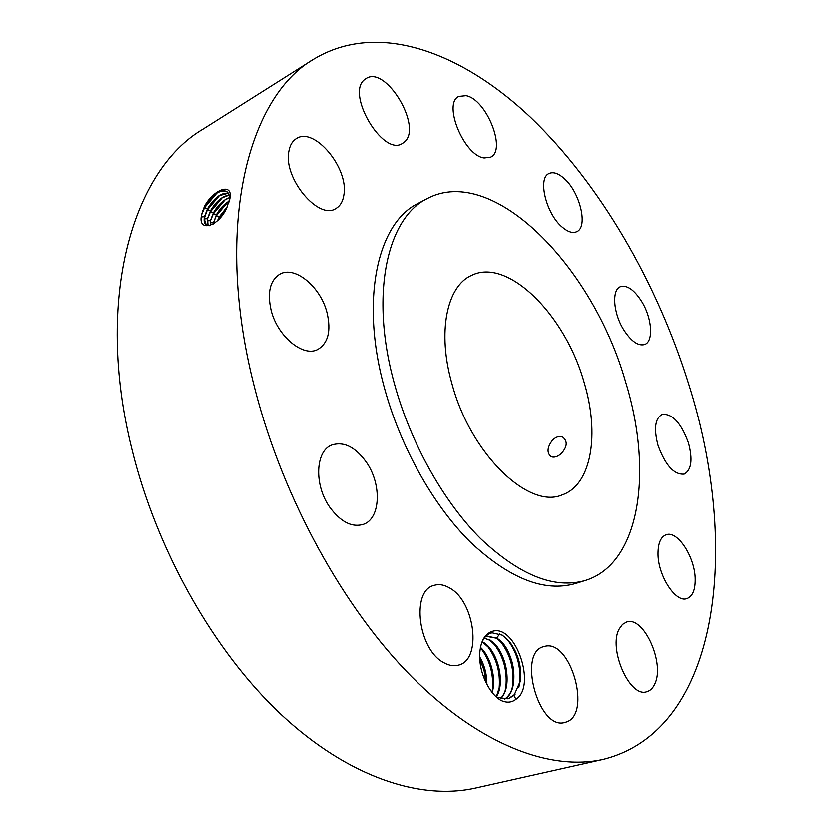 <?xml version="1.0" encoding="UTF-8"?>
<svg xmlns="http://www.w3.org/2000/svg" width="833" height="833" viewBox="0 0 833 833"><rect width="100%" height="100%" fill="white"/><g stroke="black" fill="none" stroke-linecap="round" stroke-linejoin="round"><path stroke-width="1.25" d="M313.583 59.226L202.94 129.125C132.707 170.088 94.441 298.766 131.729 448.529C156.635 550.821 214.102 651.739 281.085 714.558C348.298 777.251 420.196 800.523 475.476 788.101L603.165 759.446C721.159 730.135 740.141 545.303 688.891 384.575C657.06 282.262 600.27 184.072 530.517 117.245C461.024 51.594 377.516 20.513 313.583 59.226C246.641 97.711 213.123 230.595 255.273 390.458C283.491 499.529 343.914 608.559 411.825 676.917C479.964 745.16 550.603 771.275 603.165 759.446M501.227 700.605C506.808 703.073 511.701 702.677 515.908 699.408C536.931 686.454 515.721 624.313 492.782 631.258C484.681 633.663 480.308 641.618 479.662 655.134C479.61 664.578 481.755 673.741 486.108 682.644C490.043 690.786 494.885 696.68 500.654 700.324L501.227 700.605M466.053 95.639L458.806 96.399C442.521 103.417 464.189 155.896 484.233 157.937L490.595 157.156C506.86 150.273 486.43 99.137 466.053 95.639M427.402 198.462L418.176 203.314C377.474 222.734 359.825 300.015 384.627 388.699C400.735 447.508 433.483 505.569 470.437 542.158C509.463 578.643 544.47 592.45 575.426 583.558L585.391 580.476C640.285 563.733 653.343 471.134 625.656 381.983C593.169 267.039 493.23 163.56 427.402 198.462C386.908 217.757 369.55 295.215 394.571 384.325C410.825 443.406 443.677 501.799 480.631 538.628C519.667 575.364 554.58 589.316 585.391 580.476M404.276 142.089C423.112 127.532 385.856 64.891 366.093 78.51L365.062 79.218C344.966 92.505 382.868 157.062 402.422 143.411L404.276 142.089M343.894 194.703C348.84 168.079 314.187 126.324 296.433 138.538C292.414 140.985 289.884 145.254 288.832 151.346C283.105 178.033 318.498 220.443 335.772 208.552C340.239 205.99 342.946 201.378 343.894 194.703M327.025 312.719C320.705 286.958 294.913 265.321 279.846 274.119C270.027 280.325 267.101 292.352 271.079 310.199C277.379 336.345 303.202 357.534 317.779 349.433C328.171 343.154 331.253 330.909 327.025 312.719M366.395 462.284C355.379 447.009 343.862 441.24 331.846 444.999C315.384 450.788 313.885 485.066 329.795 507.276C340.718 522.01 351.911 527.706 363.375 524.353C380.66 518.709 381.941 484.379 366.395 462.284M449.685 588.036C444.176 584.756 438.918 583.891 433.941 585.443C410.784 590.639 418.166 650.219 444.156 662.912C449.216 665.682 453.995 666.442 458.504 665.192C482.255 659.955 475.091 601.624 449.685 588.036M544.428 646.533L544.084 646.627C517.033 651.77 538.576 731.114 564.982 722.482L565.846 722.232C592.492 715.026 570.449 638.151 544.428 646.533M619.325 628.894C607.955 648.366 629.675 698.096 646.762 691.807C650.188 690.89 652.853 688.339 654.769 684.143C665.317 663.557 643.68 615.649 626.676 622.064L622.553 624.438L619.325 628.894M658.06 553.07C657.591 574.989 675.542 603.102 686.902 598.635C692.494 596.563 695.274 590.222 695.253 579.591C695.357 557.673 677.698 530.173 666.213 534.765C660.933 536.775 658.216 542.877 658.06 553.07M658.028 445.259C665.4 465.355 674.147 474.966 684.268 474.102C691.525 469.999 692.941 459.618 688.527 442.969C681.196 422.966 672.418 413.439 662.173 414.397C655.123 418.405 653.738 428.693 658.028 445.259M623.646 329.629C631.227 341.353 638.265 346.309 644.784 344.477C653.801 341.405 652.072 318.175 641.889 301.713C634.298 289.769 627.145 284.761 620.429 286.677C611.661 289.749 613.255 313.031 623.646 329.629M562.337 227.159C567.929 231.897 572.708 233.417 576.675 231.699C588.514 227.232 580.049 191.934 564.076 178.345C558.277 173.222 553.279 171.598 549.093 173.472C537.379 177.898 546.146 213.966 562.337 227.159M201.492 214.716L201.138 217.059C198.972 232.105 218.662 226.451 226.722 207.74L230.252 196.775C231.418 181.958 212.384 190.653 204.304 206.615L201.492 214.716L204.564 206.73L216.195 193.495C220.287 190.84 223.671 190.122 226.337 191.351L227.055 191.798M515.908 699.408L514.044 695.503L520.49 680.717C521.822 666.4 518.157 653.395 509.504 641.681L502.361 635.204L492.116 632.841C486.399 634.1 482.526 638.88 480.495 647.168M229.044 201.93L229.314 200.305C229.825 195.713 228.815 192.715 226.274 191.298C219.058 189.778 211.801 194.912 204.491 206.678L202.117 212.123M201.409 215.143L204.481 207.688L216.799 193.11M514.044 695.503L508.182 698.887L498.04 697.648L495.437 696.19M515.158 694.222L508.13 698.897M584.152 382.399C565.42 315.113 507.776 256.96 471.478 275.421C446.78 286.136 437.127 332.263 451.965 383.742C470.53 453.85 528.872 509.681 562.233 494.875C591.628 484.993 599.864 433.878 584.152 382.399M228.252 193.121C221.078 192.558 214.154 197.754 207.459 208.708L204.418 216.674C203.554 221.339 204.387 224.254 206.917 225.41L209.198 225.712M485.202 637.006L487.357 636.245L496.603 638.14C514.159 647.158 520.958 691.005 504.548 699.303M486.68 636.422L496.728 638.297L503.517 644.503C511.483 655.311 514.867 667.816 513.69 682.019C512.503 690.328 509.442 696.086 504.496 699.303M552.654 440.001C547.187 447.144 546.635 452.673 550.977 456.588C553.966 457.827 557.339 456.89 561.119 453.766C567.231 447.061 567.856 441.552 562.993 437.263C559.641 435.753 556.194 436.659 552.654 440.001M228.273 193.162L219.006 195.682L207.532 208.75L204.179 218.819L206.292 225.097M204.429 217.007L207.438 209.708L219.589 195.307M229.085 195.037C222.224 196.067 216.007 201.305 210.426 210.728L207.407 218.642L207.99 225.691M229.096 195.089L221.817 197.869L210.499 210.78L207.479 218.683L208.042 225.691M505.162 690.869L505.985 686.246C507.245 670.669 503.486 656.883 494.719 644.898L489.887 640.306L484.275 638.172M496.864 646.72C504.631 657.352 507.953 669.638 506.839 683.57C505.995 690.016 503.923 695.045 500.612 698.637M484.306 638.14L489.762 640.15C505.641 648.334 513.628 686.631 500.664 698.658M207.448 218.871L210.395 211.728L222.359 197.504M229.45 197.588C223.254 199.837 217.902 204.887 213.383 212.748L210.395 220.599L210.197 225.41M229.46 197.66L224.608 200.045L213.446 212.79L210.468 220.641L210.26 225.389M482.245 641.754L482.963 642.16C497.186 649.553 505.881 682.144 496.489 696.836M498.394 692.462L499.217 687.725C500.383 672.46 496.707 658.934 488.18 647.147L482.224 641.816M490.262 648.938C497.822 659.392 501.081 671.44 500.039 685.101L496.426 696.805M210.447 220.724L213.342 213.737L225.129 199.701M229.21 201.013C224.087 204.002 219.787 208.583 216.33 214.758L213.133 224.015M229.2 201.107L227.399 202.221L216.393 214.81L213.217 223.973M480.454 647.387C490.627 656.529 496.572 678.551 492.199 692.577M480.433 647.48L483.702 651.146C491.054 661.412 494.25 673.231 493.292 686.611L492.147 692.504M213.446 222.578L216.288 215.747L227.898 201.888M227.263 206.574L219.266 216.767L217.455 220.703M227.18 206.751L219.329 216.809L217.59 220.578M479.662 656.852C484.473 665.078 486.889 674.22 486.899 684.257M479.662 657.029C484.379 665.15 486.764 674.178 486.816 684.091M218.027 220.141L226.909 207.344M518.813 687.746L519.667 683.237C521.083 667.046 517.178 652.749 507.953 640.379L504.756 636.912M511.972 689.266L512.805 684.747C514.138 668.857 510.306 654.821 501.32 642.639L498.571 639.557M494.719 644.898L489.96 639.9M488.18 647.147L485.316 643.867M492.022 692.348L492.49 689.183C493.573 674.23 489.971 660.965 481.682 649.386L480.381 647.782M485.993 682.414L484.046 670.263L479.735 658.903M229.314 200.305L229.929 198.618M207.459 208.708L204.481 207.688L204.564 206.719M204.418 216.674L201.149 216.944M210.426 210.728L207.438 209.708L207.532 208.75M207.407 218.642L204.179 218.902M213.383 212.748L210.395 211.728L210.499 210.78M210.395 220.599L207.178 220.86M216.32 214.768L213.342 213.737L213.446 212.79M213.373 222.557L210.166 222.817M219.266 216.767L216.288 215.747L216.393 214.81M220.016 218.027L219.214 217.746L219.329 216.809M499.873 633.892L496.603 638.14M519.667 683.237L520.49 680.717M507.953 640.379L509.504 641.681M512.805 684.747L513.69 682.019M501.32 642.639L503.517 644.503M505.985 686.246L506.839 683.57M499.217 687.725L500.039 685.101M492.49 689.183L493.292 686.611M481.682 649.386L483.702 651.146"/></g></svg>
